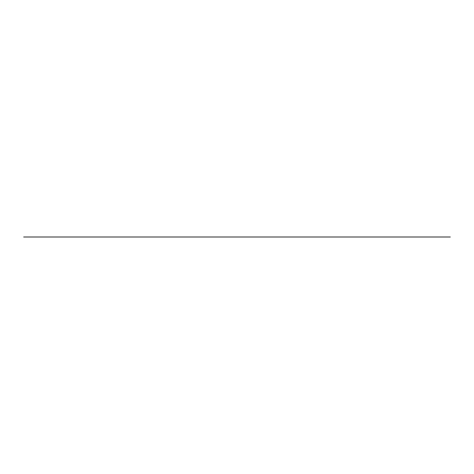 <?xml version="1.0" encoding="UTF-8"?>
<svg xmlns="http://www.w3.org/2000/svg" width="474" height="474" viewBox="0 0 474 474"><rect width="100%" height="100%" fill="white"/><g stroke="black" fill="none" stroke-linecap="round" stroke-linejoin="round"><path stroke-width="0.71" d="M23.7 237L450.3 237L23.7 237"/></g></svg>
